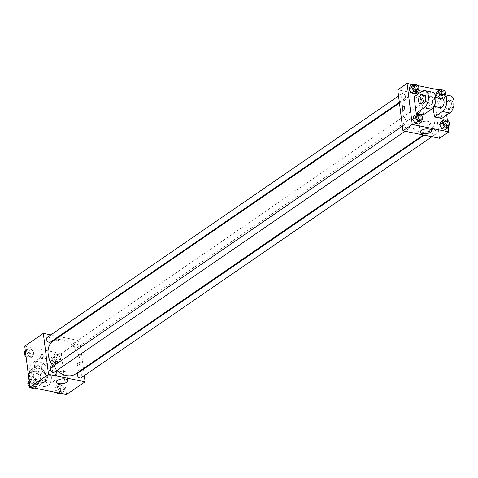 <?xml version="1.0" encoding="UTF-8"?>
<svg xmlns="http://www.w3.org/2000/svg" width="478" height="478" viewBox="0 0 478 478"><rect width="100%" height="100%" fill="white"/><g stroke="black" fill="none" stroke-linecap="round" stroke-linejoin="round"><path stroke-width="0.36" stroke-dasharray="2.39 1.79" d="M52.431 370.558A6.823 4.816 55.5 0 0 48.732 364.463A6.823 4.816 55.5 0 0 43.08 363.818A6.823 4.816 55.5 0 0 42.972 372.171A6.823 4.816 55.5 0 0 50.805 375.069A6.823 4.816 55.5 0 0 52.431 370.558M40.481 378.767A6.823 4.816 55.5 0 0 36.788 372.673A6.823 4.816 55.5 0 0 31.13 372.027A6.823 4.816 55.5 0 0 31.022 380.38A6.823 4.816 55.5 0 0 38.861 383.278A6.823 4.816 55.5 0 0 40.481 378.767M39.686 385.101L31.99 383.535A8.807 6.22 55.5 0 1 29.594 380.763L28.507 372.129A8.807 6.22 55.5 0 1 30.006 370.396A8.807 6.22 55.5 0 1 30.305 370.211L38.001 371.776A8.807 6.22 55.5 0 1 40.391 374.549L41.484 383.177A8.807 6.22 55.5 0 1 39.985 384.91A8.807 6.22 55.5 0 1 39.686 385.101L43.665 382.364L35.97 380.799L31.99 383.535M30.305 370.211L34.285 367.474L41.986 369.04L38.001 371.776M40.391 374.549L44.376 371.812L45.464 380.44L41.484 383.177M44.376 371.812A8.807 6.22 55.5 0 0 41.986 369.04M34.285 367.474A8.807 6.22 55.5 0 0 33.992 367.66A8.807 6.22 55.5 0 0 32.492 369.392L28.507 372.129M35.97 380.799A8.807 6.22 55.5 0 1 33.58 378.026L32.492 369.392M43.665 382.364A8.807 6.22 55.5 0 0 43.964 382.173A8.807 6.22 55.5 0 0 45.464 380.44M37.941 366.716A9.1 6.423 -124.5 0 1 45.607 373.784A9.1 6.423 -124.5 0 1 44.131 382.418A9.1 6.423 -124.5 0 1 33.681 378.558A9.1 6.423 -124.5 0 1 33.824 367.421A9.1 6.423 -124.5 0 1 37.941 366.716M39.268 365.807A9.1 6.423 55.5 0 0 35.151 366.507A9.1 6.423 55.5 0 0 35.014 377.644A9.1 6.423 55.5 0 0 45.458 381.504A9.1 6.423 55.5 0 0 47.621 375.493A9.1 6.423 55.5 0 0 39.268 365.807M33.58 378.026L29.594 380.763M51.277 376.234A13.647 9.638 55.5 0 0 43.886 364.045A13.647 9.638 55.5 0 0 32.576 362.76A13.647 9.638 55.5 0 0 32.367 379.46A13.647 9.638 55.5 0 0 48.033 385.25A13.647 9.638 55.5 0 0 51.277 376.234M56.589 372.589A13.647 9.638 55.5 0 0 49.198 360.4A13.647 9.638 55.5 0 0 37.887 359.109A13.647 9.638 55.5 0 0 37.672 375.816A13.647 9.638 55.5 0 0 53.345 381.605A13.647 9.638 55.5 0 0 56.589 372.589M26.553 351.778L27.951 348.57L31.644 349.316L33.944 353.284L32.552 356.492L28.853 355.746L26.553 351.778L27.951 348.57L31.644 349.316L33.944 353.284L32.552 356.492L28.853 355.746L26.553 351.778L25.537 352.477M30.365 381.958L31.763 378.743L35.456 379.496L37.756 383.458L36.364 386.672L32.665 385.919L30.365 381.958L31.763 378.743L35.456 379.496L37.756 383.458L36.364 386.672L32.665 385.919L30.365 381.958L29.349 382.657M24.736 346.138L61.309 353.577L66.49 394.577M53.47 357.251L54.868 354.043L58.561 354.796L60.861 358.757L59.469 361.966L55.771 361.219L53.47 357.251L54.868 354.043L58.561 354.796L60.861 358.757L59.469 361.966L55.771 361.219L53.47 357.251L50.817 359.08L52.21 355.865L55.908 356.618L58.208 360.579L56.816 363.794L53.118 363.041L50.817 359.08M57.282 387.431L58.68 384.216L62.373 384.969L64.673 388.931L63.281 392.145L59.583 391.392L57.282 387.431L58.68 384.216L62.373 384.969L64.673 388.931L63.281 392.145L59.583 391.392L57.282 387.431L54.629 389.253L56.022 386.045L59.72 386.792L62.02 390.759L60.628 393.968M59.481 336.649L79.898 340.802L61.309 353.577M50.883 334.905L58.633 336.476M59.23 340.145A1.99 0.831 172.8 0 0 59.601 339.571A1.99 0.831 172.8 0 0 57.521 338.998A1.99 0.831 172.8 0 0 55.651 340.073A1.99 0.831 172.8 0 0 57.067 340.683A1.99 0.831 172.8 0 0 59.23 340.145A1.99 0.831 172.8 0 0 59.601 339.571A1.99 0.831 172.8 0 0 57.521 338.998A1.99 0.831 172.8 0 0 55.651 340.073A1.99 0.831 172.8 0 0 57.067 340.683A1.99 0.831 172.8 0 0 59.23 340.151M75.482 374.005A19.927 14.065 55.5 0 0 80.22 360.842A19.927 14.065 55.5 0 0 69.43 343.049A19.927 14.065 55.5 0 0 52.915 341.167M53.064 366.202A19.927 14.065 55.5 0 0 56.906 370.462M79.898 340.802L83.405 368.568M83.495 369.261L84.295 375.612M54.259 372.278A2.844 2.008 55.5 0 0 54.934 370.402A2.844 2.008 55.5 0 0 53.393 367.863A2.844 2.008 55.5 0 0 51.038 367.594M50.447 342.105A2.844 2.008 55.5 0 0 51.122 340.222A2.844 2.008 55.5 0 0 49.581 337.683A2.844 2.008 55.5 0 0 47.226 337.414M78.039 345.702A2.844 2.008 55.5 0 0 76.498 343.162A2.844 2.008 55.5 0 0 74.144 342.893A2.844 2.008 55.5 0 0 74.096 346.371A2.844 2.008 55.5 0 0 77.364 347.578A2.844 2.008 55.5 0 0 78.039 345.702M77.956 373.067A2.844 2.008 -124.5 0 1 81.218 374.274A2.844 2.008 -124.5 0 1 81.176 377.757M79.665 363.244A1.99 1.135 -78.5 0 0 78.9 362.091A1.99 1.135 -78.5 0 0 77.388 363.812A1.99 1.135 -78.5 0 0 78.105 365.993A1.99 1.135 -78.5 0 0 79.276 365.204A1.99 1.135 -78.5 0 0 79.665 363.244A1.99 1.135 -78.5 0 0 78.9 362.091A1.99 1.135 -78.5 0 0 77.388 363.812A1.99 1.135 -78.5 0 0 78.105 365.993A1.99 1.135 -78.5 0 0 79.276 365.204A1.99 1.135 -78.5 0 0 79.665 363.244M42.327 354.652L42.327 354.652A1.99 1.135 101.5 0 1 43.05 356.833A1.99 1.135 101.5 0 1 41.538 358.554L41.532 358.554M65.767 374.585A5.706 2.384 -7.2 0 1 59.571 376.12A5.706 2.384 -7.2 0 1 55.52 374.37A5.706 2.384 -7.2 0 1 60.879 371.286A5.706 2.384 -7.2 0 1 66.842 372.936A5.706 2.384 -7.2 0 1 65.767 374.585M434.663 117.289A19.927 14.065 55.5 0 0 423.878 99.49A19.927 14.065 55.5 0 0 407.364 97.608A19.927 14.065 55.5 0 0 407.053 121.998A19.927 14.065 55.5 0 0 429.931 130.452A19.927 14.065 55.5 0 0 434.663 117.289M431.724 131.39A2.844 2.008 -124.5 0 1 432.399 129.514A2.844 2.008 -124.5 0 1 435.667 130.715A2.844 2.008 -124.5 0 1 435.619 134.198A2.844 2.008 -124.5 0 1 433.265 133.93A2.844 2.008 -124.5 0 1 431.724 131.39M405.565 96.67A2.844 2.008 55.5 0 0 404.03 94.13A2.844 2.008 55.5 0 0 401.669 93.861A2.844 2.008 55.5 0 0 401.628 97.339A2.844 2.008 55.5 0 0 404.89 98.546A2.844 2.008 55.5 0 0 405.565 96.67M432.482 102.143A2.844 2.008 55.5 0 0 430.947 99.603A2.844 2.008 55.5 0 0 428.587 99.334A2.844 2.008 55.5 0 0 428.545 102.812A2.844 2.008 55.5 0 0 431.807 104.019A2.844 2.008 55.5 0 0 432.482 102.143M409.377 126.843A2.844 2.008 55.5 0 0 407.842 124.304A2.844 2.008 55.5 0 0 405.481 124.035A2.844 2.008 55.5 0 0 405.44 127.518A2.844 2.008 55.5 0 0 408.702 128.725A2.844 2.008 55.5 0 0 409.377 126.843M434.341 97.249L397.768 89.81L434.341 97.249L439.521 138.25L434.341 97.249L443.638 90.862L446.691 115.067M56.541 392.552L54.629 389.253M60.61 390.472A2.844 2.008 55.5 0 0 59.069 387.933A2.844 2.008 55.5 0 0 56.715 387.664A2.844 2.008 55.5 0 0 56.673 391.141A2.844 2.008 55.5 0 0 59.935 392.348A2.844 2.008 55.5 0 0 60.61 390.472M58.68 384.216L56.022 386.045M62.373 384.969L59.72 386.792M64.673 388.931L62.02 390.759M63.281 392.145L61.286 393.519M59.583 391.392L57.587 392.767M60.598 390.478A2.844 2.008 55.5 0 0 59.063 387.939A2.844 2.008 55.5 0 0 56.703 387.67A2.844 2.008 55.5 0 0 56.661 391.153A2.844 2.008 55.5 0 0 59.923 392.354A2.844 2.008 55.5 0 0 60.598 390.478M29.092 380.602L32.803 381.319L35.103 385.286L33.711 388.495M33.693 384.999A2.844 2.008 55.5 0 0 32.151 382.46A2.844 2.008 55.5 0 0 29.797 382.191A2.844 2.008 55.5 0 0 29.756 385.668A2.844 2.008 55.5 0 0 33.018 386.875A2.844 2.008 55.5 0 0 33.693 384.999M31.763 378.743L29.104 380.572M35.456 379.496L32.803 381.319M37.756 383.458L35.103 385.286M36.364 386.672L34.368 388.04M32.665 385.919L30.67 387.294M33.681 385.005A2.844 2.008 55.5 0 0 32.145 382.466A2.844 2.008 55.5 0 0 29.785 382.197A2.844 2.008 55.5 0 0 29.744 385.674A2.844 2.008 55.5 0 0 33.006 386.881A2.844 2.008 55.5 0 0 33.681 385.005M56.798 360.293A2.844 2.008 55.5 0 0 55.257 357.753A2.844 2.008 55.5 0 0 52.903 357.484A2.844 2.008 55.5 0 0 52.861 360.968A2.844 2.008 55.5 0 0 56.123 362.175A2.844 2.008 55.5 0 0 56.798 360.293A2.844 2.008 55.5 0 0 55.251 357.759A2.844 2.008 55.5 0 0 52.891 357.49A2.844 2.008 55.5 0 0 52.849 360.974A2.844 2.008 55.5 0 0 56.111 362.181A2.844 2.008 55.5 0 0 56.786 360.298M54.868 354.043L52.21 355.865M58.561 354.796L55.908 356.618M60.861 358.757L58.208 360.579M59.469 361.966L56.816 363.794M55.771 361.219L53.118 363.041M25.28 350.422L28.991 351.145L31.291 355.106L29.899 358.321L26.176 357.526M29.881 354.819A2.844 2.008 55.5 0 0 28.339 352.28A2.844 2.008 55.5 0 0 25.985 352.011A2.844 2.008 55.5 0 0 25.943 355.495A2.844 2.008 55.5 0 0 29.206 356.696A2.844 2.008 55.5 0 0 29.881 354.819A2.844 2.008 55.5 0 0 28.333 352.286A2.844 2.008 55.5 0 0 25.973 352.017A2.844 2.008 55.5 0 0 25.931 355.501A2.844 2.008 55.5 0 0 29.194 356.708A2.844 2.008 55.5 0 0 29.869 354.825M27.951 348.57L25.292 350.392M31.644 349.316L28.991 351.145M33.944 353.284L31.291 355.106M32.552 356.492L29.899 358.321M28.853 355.746L26.2 357.568M446.129 120.181L447.354 120.432L449.517 124.161M447.569 125.989A2.844 2.008 55.5 0 0 448.245 124.107A2.844 2.008 55.5 0 0 446.703 121.567A2.844 2.008 55.5 0 0 444.349 121.304M447.354 120.432L444.701 122.254L441.003 121.508L444.701 122.254L447.002 126.222L445.604 129.43L447.002 126.222L449.655 124.394M419.212 114.708L420.437 114.959L422.6 118.687M420.652 120.516A2.844 2.008 55.5 0 0 421.327 118.634A2.844 2.008 55.5 0 0 419.786 116.094A2.844 2.008 55.5 0 0 417.431 115.825M420.437 114.959L417.784 116.781L414.085 116.034L417.784 116.781L420.084 120.749L418.686 123.957L420.084 120.749L422.737 118.92M445.568 94.853L444.45 97.428L440.752 96.681L439.975 95.343M442.317 90.007L443.542 90.258L445.705 93.981M440.692 94.871A2.844 2.008 55.5 0 0 443.757 95.809A2.844 2.008 55.5 0 0 444.432 93.933A2.844 2.008 55.5 0 0 442.891 91.394A2.844 2.008 55.5 0 0 440.537 91.125M443.542 90.258L440.883 92.081L437.191 91.328L440.883 92.081L443.19 96.042L441.791 99.257L438.099 98.504L437.322 97.171L438.099 98.504L440.752 96.681M445.843 94.22L443.19 96.042L441.791 99.257L438.099 98.504M444.45 97.428L441.791 99.257M442.353 94.321A2.844 2.008 55.5 0 0 445.084 94.901A2.844 2.008 55.5 0 0 445.233 94.781M415.4 84.534L416.625 84.779L418.788 88.508M416.84 90.336A2.844 2.008 55.5 0 0 417.515 88.46A2.844 2.008 55.5 0 0 415.974 85.921A2.844 2.008 55.5 0 0 413.619 85.652M416.625 84.779L413.966 86.608L410.273 85.855L413.966 86.608L416.272 90.569L414.874 93.784L416.272 90.569L418.925 88.747M439.688 113.901A1.99 1.135 101.5 0 1 440.31 113.746A1.99 1.135 101.5 0 1 441.033 115.921A1.99 1.135 101.5 0 1 439.521 117.648A1.99 1.135 101.5 0 1 438.738 115.993A1.99 1.135 101.5 0 1 439.688 113.901A1.99 1.135 -78.5 0 0 438.738 115.993A1.99 1.135 -78.5 0 0 439.521 117.648A1.99 1.135 -78.5 0 0 441.033 115.921A1.99 1.135 -78.5 0 0 440.316 113.746A1.99 1.135 -78.5 0 0 439.688 113.901M447.354 120.283L448.274 127.578M420.335 122.78A5.706 2.384 172.8 0 0 419.26 124.423A5.706 2.384 172.8 0 0 425.217 126.078A5.706 2.384 172.8 0 0 430.576 122.995A5.706 2.384 172.8 0 0 426.525 121.245A5.706 2.384 172.8 0 0 420.335 122.78M402.948 110.209L402.948 110.209A1.99 1.135 -78.5 0 0 403.575 110.054A1.99 1.135 -78.5 0 0 404.525 107.962A1.99 1.135 -78.5 0 0 403.743 106.307L403.743 106.307M420.204 90.677A1.99 0.831 172.8 0 0 418.095 90.838A1.99 0.831 172.8 0 0 417.067 91.728A1.99 0.831 172.8 0 0 419.146 92.302A1.99 0.831 172.8 0 0 421.016 91.226A1.99 0.831 172.8 0 0 420.204 90.677A1.99 0.831 -7.2 0 1 421.016 91.232A1.99 0.831 -7.2 0 1 419.146 92.302A1.99 0.831 -7.2 0 1 417.067 91.728A1.99 0.831 -7.2 0 1 418.095 90.844A1.99 0.831 -7.2 0 1 420.204 90.683M412.269 84.481L417.987 85.646M439.186 89.96L443.638 90.862M413.966 86.608L416.272 90.569M417.784 116.781L420.084 120.749M444.701 122.254L447.002 126.222M440.883 92.081L443.19 96.042M414.103 96.843L421.417 98.331L423.49 114.726M450.515 95.857A9.1 5.204 -78.5 0 0 447.671 96.574L439.706 102.047L432.387 100.559L433.259 107.442M439.706 102.047L441.774 118.448M442.299 98.827A4.547 2.599 -78.5 0 0 438.84 102.77A4.547 2.599 -78.5 0 0 440.483 107.741M432.387 100.559L436.593 97.667M433.074 99.233A4.547 2.599 -78.5 0 0 431.323 96.598A4.547 2.599 -78.5 0 0 427.87 100.535A4.547 2.599 -78.5 0 0 429.513 105.513A4.547 2.599 -78.5 0 0 432.184 103.714A4.547 2.599 -78.5 0 0 433.074 99.233M432.231 92.14A9.1 5.204 -78.5 0 0 429.381 92.852L421.417 98.331M451.357 102.949A4.547 2.599 -78.5 0 0 449.613 100.314A4.547 2.599 -78.5 0 0 446.153 104.258A4.547 2.599 -78.5 0 0 447.796 109.229A4.547 2.599 -78.5 0 0 450.467 107.431A4.547 2.599 -78.5 0 0 451.357 102.949M453.186 103.32A4.547 2.599 -78.5 0 0 451.441 100.685A4.547 2.599 -78.5 0 0 447.988 104.628A4.547 2.599 -78.5 0 0 449.625 109.605A4.547 2.599 -78.5 0 0 452.296 107.801A4.547 2.599 -78.5 0 0 453.186 103.32M424.01 95.11A4.547 2.599 -78.5 0 0 421.339 96.909A4.547 2.599 -78.5 0 0 420.449 101.39A4.547 2.599 -78.5 0 0 422.199 104.025M440.352 95.086L447.671 96.574M422.068 91.37L429.381 92.852M38.861 383.278L50.805 375.069M31.13 372.027L43.08 363.818M35.151 366.507L33.824 367.421M45.458 381.504L44.131 382.418M33.992 367.66L30.006 370.396M43.964 382.173L39.985 384.91M37.887 359.109L32.576 362.76M53.345 381.605L48.033 385.25M55.52 374.37L56.482 381.994M66.842 372.936L67.804 380.566M407.364 97.608L399.441 103.051M429.931 130.452L423.365 134.963M431.963 136.714L435.619 134.198M424.219 135.137L432.399 129.514M401.669 93.861L398.55 96M404.89 98.546L399.357 102.352M428.587 99.334L74.144 342.893M431.807 104.019L77.364 347.578M405.481 124.035L402.362 126.18M408.702 128.725L405.045 131.235M445.084 94.901L443.757 95.809M431.544 130.619L430.576 122.995M420.222 132.053L419.26 124.423M435.739 97.494L431.323 96.598M433.928 106.409L429.513 105.513M451.441 100.685L449.613 100.314M449.625 109.605L447.796 109.229"/><path stroke-width="0.72" d="M84.295 375.612L85.078 381.803L66.49 394.577L29.917 387.138L24.736 346.138L43.325 333.363L50.883 334.905M58.633 336.476L59.481 336.649M399.441 103.051L52.915 341.167A19.927 14.065 55.5 0 0 53.064 366.202M56.906 370.462A19.927 14.065 55.5 0 0 75.482 374.005L423.365 134.963M85.078 381.803L48.505 374.37L43.325 333.363M83.405 368.568L83.495 369.261M402.362 126.18L51.038 367.594A2.844 2.008 55.5 0 0 50.991 371.071A2.844 2.008 55.5 0 0 54.259 372.278L405.045 131.235M398.55 96L47.226 337.414A2.844 2.008 55.5 0 0 47.179 340.898A2.844 2.008 55.5 0 0 50.447 342.105L399.357 102.352M431.963 136.714L81.176 377.757A2.844 2.008 -124.5 0 1 78.816 377.489A2.844 2.008 -124.5 0 1 77.281 374.949A2.844 2.008 -124.5 0 1 77.956 373.067L424.219 135.137M48.505 374.37L29.917 387.138M66.729 382.215A5.706 2.384 -7.2 0 1 60.539 383.744A5.706 2.384 -7.2 0 1 56.482 381.994A5.706 2.384 -7.2 0 1 61.847 378.917A5.706 2.384 -7.2 0 1 67.804 380.566A5.706 2.384 -7.2 0 1 66.729 382.215M41.538 358.554A1.99 1.135 101.5 0 1 40.773 357.401A1.99 1.135 101.5 0 1 41.162 355.441A1.99 1.135 101.5 0 1 42.327 354.652A1.99 1.135 101.5 0 1 43.044 356.833A1.99 1.135 101.5 0 1 41.532 358.554A1.99 1.135 101.5 0 1 40.767 357.401A1.99 1.135 101.5 0 1 41.162 355.441A1.99 1.135 101.5 0 1 42.327 354.652M448.274 127.578L448.818 131.862L439.521 138.25L402.948 130.811L397.768 89.81L407.065 83.423L412.269 84.481M61.286 393.519L60.628 393.968L56.93 393.221L56.541 392.552M57.587 392.767L56.93 393.221M34.368 388.04L33.711 388.495L30.012 387.742L27.712 383.78L29.092 380.602M29.349 382.657L27.712 383.78M30.67 387.294L30.012 387.742M26.176 357.526L23.9 353.606L25.28 350.422M25.537 352.477L23.9 353.606M449.517 124.161L448.262 127.608L444.564 126.855L442.264 122.894L443.656 119.679L446.129 120.181M445.675 120.39L444.349 121.304A2.844 2.008 55.5 0 0 444.307 124.782A2.844 2.008 55.5 0 0 447.569 125.989L448.896 125.075A2.844 2.008 55.5 0 0 449.571 123.199A2.844 2.008 55.5 0 0 448.035 120.659A2.844 2.008 55.5 0 0 445.675 120.39A2.844 2.008 55.5 0 0 445.633 123.868A2.844 2.008 55.5 0 0 448.896 125.075M442.264 122.894L439.611 124.716L441.003 121.508L443.656 119.679M448.262 127.608L445.604 129.43L441.911 128.684L439.611 124.716L441.003 121.508M444.564 126.855L441.911 128.684L439.611 124.716M422.6 118.687L421.345 122.135L417.647 121.382L415.346 117.421L416.738 114.206L419.212 114.708M418.758 114.917L417.431 115.825A2.844 2.008 55.5 0 0 417.39 119.309A2.844 2.008 55.5 0 0 420.652 120.516L421.978 119.602A2.844 2.008 55.5 0 0 422.654 117.725A2.844 2.008 55.5 0 0 421.118 115.186A2.844 2.008 55.5 0 0 418.758 114.917A2.844 2.008 55.5 0 0 418.716 118.395A2.844 2.008 55.5 0 0 421.978 119.602M415.346 117.421L412.693 119.243L414.085 116.034L416.738 114.206M421.345 122.135L418.686 123.957L414.994 123.204L412.693 119.243L414.085 116.034M417.647 121.382L414.994 123.204L412.693 119.243M439.975 95.343L438.451 92.714L439.844 89.506L442.317 90.007M445.705 93.981L445.568 94.853M445.233 94.781A2.844 2.008 55.5 0 0 445.759 93.019A2.844 2.008 55.5 0 0 444.223 90.479A2.844 2.008 55.5 0 0 441.863 90.211L440.537 91.125A2.844 2.008 55.5 0 0 440.692 94.871M438.451 92.714L435.799 94.542L437.191 91.328L439.844 89.506M435.799 94.542L437.322 97.171L435.799 94.542L437.191 91.328M441.863 90.211A2.844 2.008 55.5 0 0 442.353 94.321M418.788 88.508L417.533 91.955L413.834 91.208L411.534 87.241L412.926 84.032L415.4 84.534M414.946 84.737L413.619 85.652A2.844 2.008 55.5 0 0 413.578 89.129A2.844 2.008 55.5 0 0 416.84 90.336L418.166 89.422A2.844 2.008 55.5 0 0 418.842 87.546A2.844 2.008 55.5 0 0 417.306 85.006A2.844 2.008 55.5 0 0 414.946 84.737A2.844 2.008 55.5 0 0 414.904 88.221A2.844 2.008 55.5 0 0 418.166 89.422M411.534 87.241L408.881 89.069L410.273 85.855L412.926 84.032M417.533 91.955L414.874 93.784L411.182 93.031L408.881 89.069L410.273 85.855M413.834 91.208L411.182 93.031L408.881 89.069M446.691 115.067L447.354 120.283M421.297 130.404A5.706 2.384 -7.2 0 1 427.493 128.869A5.706 2.384 -7.2 0 1 431.544 130.619A5.706 2.384 -7.2 0 1 426.179 133.703A5.706 2.384 -7.2 0 1 420.222 132.053A5.706 2.384 -7.2 0 1 421.297 130.404M448.818 131.862L412.245 124.423L402.948 130.811L397.768 89.81M439.521 138.25L402.948 130.811M403.569 110.054A1.99 1.135 101.5 0 1 402.948 110.209A1.99 1.135 101.5 0 1 402.231 108.034A1.99 1.135 101.5 0 1 403.743 106.307A1.99 1.135 101.5 0 1 404.525 107.962A1.99 1.135 101.5 0 1 403.569 110.054M412.245 124.423L407.065 83.423M403.743 106.307A1.99 1.135 -78.5 0 0 402.231 108.034A1.99 1.135 -78.5 0 0 402.948 110.209M417.987 85.646L439.186 89.96M414.874 93.784L411.182 93.031M418.686 123.957L414.994 123.204M445.604 129.43L441.911 128.684M416.177 113.238L423.49 114.726L431.455 109.253A9.1 5.204 -78.5 0 0 435.817 99.699A9.1 5.204 -78.5 0 0 432.231 92.14L424.918 90.653A9.1 5.204 -78.5 0 0 422.068 91.37L414.103 96.843L416.177 113.238L424.141 107.765A9.1 5.204 -78.5 0 0 428.497 98.211A9.1 5.204 -78.5 0 0 424.918 90.653M433.259 107.442L434.46 116.961L441.774 118.448L449.738 112.975A9.1 5.204 -78.5 0 0 454.1 103.421A9.1 5.204 -78.5 0 0 450.515 95.857L443.202 94.369A9.1 5.204 101.5 0 1 446.787 101.933A9.1 5.204 101.5 0 1 442.425 111.488L449.738 112.975M433.928 106.409L440.483 107.741A4.547 2.599 -78.5 0 0 443.154 105.943A4.547 2.599 -78.5 0 0 444.044 101.461A4.547 2.599 -78.5 0 0 442.299 98.827L435.739 97.494M436.593 97.667L440.352 95.086A9.1 5.204 101.5 0 1 443.202 94.369M434.46 116.961L442.425 111.488M420.371 103.654L422.199 104.025A4.547 2.599 -78.5 0 0 425.653 100.087A4.547 2.599 -78.5 0 0 424.01 95.11L422.182 94.74A4.547 2.599 101.5 0 1 423.825 99.711A4.547 2.599 101.5 0 1 420.371 103.654A4.547 2.599 101.5 0 1 418.62 101.019A4.547 2.599 101.5 0 1 419.511 96.538A4.547 2.599 101.5 0 1 422.182 94.74M424.141 107.765L431.455 109.253"/></g></svg>
